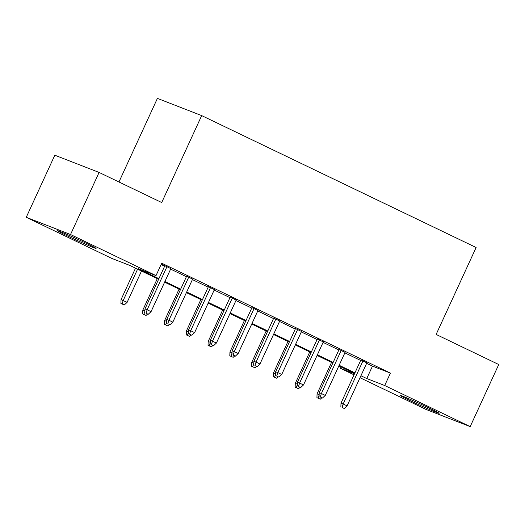 <?xml version="1.0" encoding="UTF-8"?>
<svg xmlns="http://www.w3.org/2000/svg" width="525" height="525" viewBox="0 0 525 525"><rect width="100%" height="100%" fill="white"/><g stroke="black" fill="none" stroke-linecap="round" stroke-linejoin="round"><path stroke-width="0.79" d="M86.034 243.154A21.335 0.682 24.7 0 1 96.082 248.437A21.335 0.682 24.7 0 1 67.371 235.889A21.335 0.682 24.7 0 1 57.323 230.606A21.335 0.682 24.7 0 1 86.034 243.154M429.076 408.03A21.335 0.682 24.7 0 1 439.123 413.313A21.335 0.682 24.7 0 1 410.406 400.765A21.335 0.682 24.7 0 1 400.358 395.483A21.335 0.682 24.7 0 1 429.076 408.03M118.952 181.985L157.408 98.385L201.685 115.605L476.116 247.505L436.131 334.432L498.75 364.527L470.19 426.615L425.913 409.395L360.019 377.724M354.021 374.837L340.43 368.307L354.506 373.78M341.047 366.955L340.43 368.307M158.622 279.28L129.688 265.374L111.74 258.392L26.25 217.304L70.527 234.524L156.017 275.612L138.062 268.629L158.911 278.65M70.527 234.524L99.087 172.436L54.81 155.21L26.25 217.304M170.835 268.642L161.378 263.957M192.616 279.11L186.618 276.229M214.397 289.577L208.399 286.696M236.178 300.051L230.18 297.163M257.959 310.518L251.961 307.63M279.74 320.985L273.735 318.104M301.521 331.452L295.516 328.571M323.295 341.919L317.297 339.038M345.076 352.387L339.078 349.506M366.64 363.326L372.468 366.128L390.416 373.111L161.726 263.196L156.017 275.612M161.109 264.541L164.62 266.234M170.618 269.115L186.401 276.701M192.399 279.582L208.182 287.168M214.18 290.049L229.963 297.636M235.961 300.523L251.744 308.103M257.742 310.99L273.518 318.57M279.523 321.457L295.299 329.044M301.304 331.925L317.08 339.511M323.078 342.392L338.861 349.978M344.859 352.859L360.642 360.445M366.857 362.86L360.859 359.973M161.326 264.068L164.837 265.762M99.087 172.436L161.707 202.532L201.685 115.605M390.416 373.111L384.707 385.527L470.19 426.615M360.931 375.749L366.752 378.545L384.707 385.527M164.909 281.531L180.692 289.118M186.69 291.998L202.466 299.585M208.471 302.472L224.247 310.052M230.252 312.939L246.028 320.519M252.026 323.407L267.809 330.993M273.807 333.874L289.59 341.46M295.588 344.341L311.371 351.927M317.369 354.808L333.152 362.394M339.15 365.282L354.933 372.862M354.637 373.492L338.861 365.905M332.863 363.024L317.08 355.438M311.082 352.557L295.299 344.971M289.301 342.09L273.518 334.504M267.52 331.616L251.738 324.037M245.739 321.149L229.963 313.569M223.958 310.682L208.182 303.096M202.177 300.215L186.401 292.628M180.403 289.748L164.62 282.161M372.468 366.128L366.752 378.545M360.964 359.75L340.994 403.154L343.153 403.994L363.044 360.747M342.057 407.452L344.236 408.502L342.057 407.452L343.153 403.994L347.071 405.877L366.962 362.631M340.994 403.154L340.863 406.993M344.236 408.502L347.071 405.877M316.929 397.681L320.303 399.19L316.929 397.681L317.061 393.848L331.531 362.388M317.061 393.848L319.147 394.656M321.818 397.786L320.303 399.19M318.124 398.147L319.134 394.938M339.183 349.283L319.213 392.687L321.372 393.527L341.263 350.28M320.276 396.985L322.455 398.035L320.276 396.985L321.372 393.527L325.29 395.41L345.181 352.163M319.213 392.687L319.082 396.519M322.455 398.035L325.29 395.41M317.402 338.815L297.439 382.22L299.591 383.06L319.482 339.813M298.495 386.518L300.674 387.568L298.495 386.518L299.591 383.06L303.509 384.943L323.4 341.696M297.439 382.22L297.301 386.052M300.674 387.568L303.509 384.943M295.621 328.342L275.658 371.752L277.81 372.592L297.701 329.346M276.714 376.051L278.893 377.101L276.714 376.051L277.81 372.592L281.728 374.476L301.619 331.229M275.658 371.752L275.52 375.585M278.893 377.101L281.728 374.476M273.84 317.874L253.877 361.285L256.029 362.119L275.92 318.878M254.94 365.584L257.119 366.627L254.94 365.584L256.029 362.119L259.954 364.009L279.838 320.762M253.877 361.285L253.739 365.118M257.119 366.627L259.954 364.009M295.148 387.214L298.522 388.723L295.148 387.214L295.28 383.381L309.75 351.914M295.28 383.381L297.367 384.188M300.037 387.319L298.522 388.723M296.343 387.68L297.36 384.471M273.368 376.747L276.741 378.256L273.368 376.747L273.505 372.908L287.976 341.447M273.505 372.908L275.586 373.721M278.263 376.852L276.741 378.256M274.562 377.212L275.579 373.997M251.587 366.273L254.96 367.789L251.587 366.273L251.724 362.44L266.195 330.98M251.724 362.44L253.805 363.254M256.482 366.384L254.96 367.789M252.781 366.739L253.798 363.53M229.806 355.806L233.179 357.322L229.806 355.806L229.943 351.973L244.414 320.512M229.943 351.973L232.024 352.787M234.701 355.917L233.179 357.322M231.007 356.272L232.017 353.062M252.059 307.407L232.096 350.818L234.248 351.652L254.139 308.405M233.159 355.117L235.338 356.16L233.159 355.117L234.248 351.652L238.173 353.535L258.064 310.295M232.096 350.818L231.958 354.651M235.338 356.16L238.173 353.535M208.025 345.338L211.404 346.854L208.025 345.338L208.162 341.506L222.633 310.045M208.162 341.506L210.249 342.313M212.92 345.443L211.404 346.854M209.226 345.804L210.236 342.595M230.278 296.94L210.315 340.344L212.468 341.184L232.358 297.938M211.378 344.649L213.557 345.693L211.378 344.649L212.468 341.184L216.392 343.068L236.283 299.821M210.315 340.344L210.184 344.183M213.557 345.693L216.392 343.068M208.504 286.473L188.534 329.877L190.693 330.717L210.577 287.47M189.597 334.176L191.776 335.226L189.597 334.176L190.693 330.717L194.611 332.601L214.502 289.354M188.534 329.877L188.403 333.71M191.776 335.226L194.611 332.601M186.723 276.006L166.753 319.41L168.912 320.25L188.803 277.003M167.816 323.708L169.995 324.758L167.816 323.708L168.912 320.25L172.83 322.133L192.721 278.887M166.753 319.41L166.622 323.243M169.995 324.758L172.83 322.133M164.942 265.538L144.979 308.943L147.131 309.783L167.022 266.536M146.035 313.241L148.214 314.291L146.035 313.241L147.131 309.783L151.049 311.666L170.94 268.419M144.979 308.943L144.841 312.775M148.214 314.291L151.049 311.666M186.244 334.871L189.623 336.381L186.244 334.871L186.382 331.039L200.852 299.578M186.382 331.039L188.468 331.846M191.139 334.976L189.623 336.381M187.445 335.337L188.455 332.128M164.469 324.404L167.843 325.913L164.469 324.404L164.601 320.572L179.071 289.111M164.601 320.572L166.688 321.379M169.358 324.509L167.843 325.913M165.664 324.87L166.674 321.661M142.688 313.937L146.062 315.446L142.688 313.937L142.82 310.098L157.29 278.637M142.82 310.098L144.907 310.912M147.577 314.042L146.062 315.446M143.883 314.403L144.893 311.194M120.907 303.463L124.281 304.979L120.907 303.463L121.039 299.631L127.116 302.354L141.514 271.058M122.102 303.929L123.198 300.471L137.589 269.174M121.039 299.631L135.509 268.17M127.116 302.354L124.281 304.979"/></g></svg>
